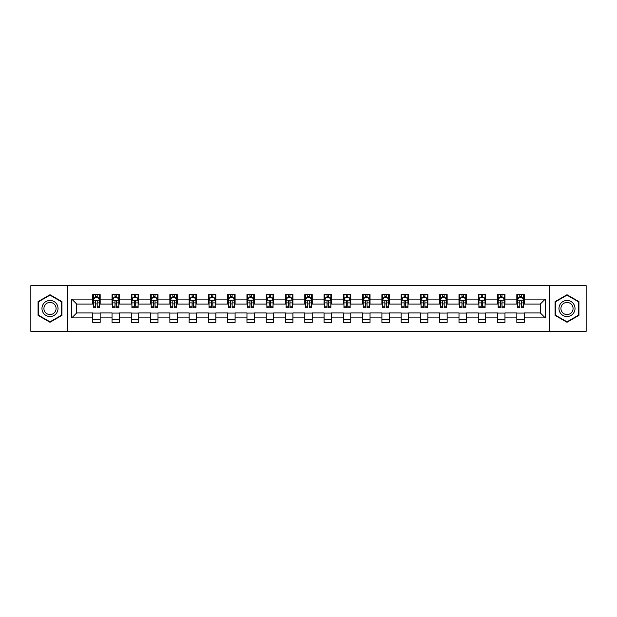 <?xml version="1.0" encoding="UTF-8"?>
<svg xmlns="http://www.w3.org/2000/svg" width="617" height="617" viewBox="0 0 617 617"><rect width="100%" height="100%" fill="white"/><g stroke="black" fill="none" stroke-linecap="round" stroke-linejoin="round"><path stroke-width="0.93" d="M549.331 331.36L586.15 331.36L586.15 285.64L549.331 285.64L549.331 331.36L67.669 331.36L67.669 285.64L30.85 285.64L30.85 331.36L67.669 331.36M549.331 285.64L67.669 285.64M524.242 299.106L524.242 294.602L516.83 294.602L516.83 299.106L504.968 299.106L504.968 294.602L497.557 294.602L497.557 299.106L485.695 299.106L485.695 294.602L478.275 294.602L478.275 299.106L466.413 299.106L466.413 294.602L459.002 294.602L459.002 299.106L447.14 299.106L447.14 294.602L439.728 294.602L439.728 299.106L427.866 299.106L427.866 294.602L420.447 294.602L420.447 299.106L408.585 299.106L408.585 294.602L401.173 294.602L401.173 299.106L389.312 299.106L389.312 294.602L381.9 294.602L381.9 299.106L370.038 299.106L370.038 294.602L362.619 294.602L362.619 299.106L350.757 299.106L350.757 294.602L343.345 294.602L343.345 299.106L331.483 299.106L331.483 294.602L324.072 294.602L324.072 299.106L312.21 299.106L312.21 294.602L304.79 294.602L304.79 299.106L292.928 299.106L292.928 294.602L285.517 294.602L285.517 299.106L273.655 299.106L273.655 294.602L266.243 294.602L266.243 299.106L254.381 299.106L254.381 294.602L246.962 294.602L246.962 299.106L235.1 299.106L235.1 294.602L227.688 294.602L227.688 299.106L215.827 299.106L215.827 294.602L208.415 294.602L208.415 299.106L196.553 299.106L196.553 294.602L189.134 294.602L189.134 299.106L177.272 299.106L177.272 294.602L169.86 294.602L169.86 299.106L157.998 299.106L157.998 294.602L150.587 294.602L150.587 299.106L138.725 299.106L138.725 294.602L131.305 294.602L131.305 299.106L119.443 299.106L119.443 294.602L112.032 294.602L112.032 299.106L100.17 299.106L100.17 294.602L92.758 294.602L92.758 299.106L71.749 299.106L71.749 317.894L76.693 312.95L92.758 312.95L92.758 322.398L100.17 322.398L100.17 312.95L112.032 312.95L112.032 322.398L119.443 322.398L119.443 312.95L131.305 312.95L131.305 322.398L138.725 322.398L138.725 312.95L150.587 312.95L150.587 322.398L157.998 322.398L157.998 312.95L169.86 312.95L169.86 322.398L177.272 322.398L177.272 312.95L189.134 312.95L189.134 322.398L196.553 322.398L196.553 312.95L208.415 312.95L208.415 322.398L215.827 322.398L215.827 312.95L227.688 312.95L227.688 322.398L235.1 322.398L235.1 312.95L246.962 312.95L246.962 322.398L254.381 322.398L254.381 312.95L266.243 312.95L266.243 322.398L273.655 322.398L273.655 312.95L285.517 312.95L285.517 322.398L292.928 322.398L292.928 312.95L304.79 312.95L304.79 322.398L312.21 322.398L312.21 312.95L324.072 312.95L324.072 322.398L331.483 322.398L331.483 312.95L343.345 312.95L343.345 322.398L350.757 322.398L350.757 312.95L362.619 312.95L362.619 322.398L370.038 322.398L370.038 312.95L381.9 312.95L381.9 322.398L389.312 322.398L389.312 312.95L401.173 312.95L401.173 322.398L408.585 322.398L408.585 312.95L420.447 312.95L420.447 322.398L427.866 322.398L427.866 312.95L439.728 312.95L439.728 322.398L447.14 322.398L447.14 312.95L459.002 312.95L459.002 322.398L466.413 322.398L466.413 312.95L478.275 312.95L478.275 322.398L485.695 322.398L485.695 312.95L497.557 312.95L497.557 322.398L504.968 322.398L504.968 312.95L516.83 312.95L516.83 322.398L524.242 322.398L524.242 312.95L540.307 312.95L540.307 304.05L524.242 304.05L524.242 299.106L545.251 299.106L545.251 317.894L524.242 317.894M516.83 317.894L504.968 317.894M497.557 317.894L485.695 317.894M478.275 317.894L466.413 317.894M459.002 317.894L447.14 317.894M439.728 317.894L427.866 317.894M420.447 317.894L408.585 317.894M401.173 317.894L389.312 317.894M381.9 317.894L370.038 317.894M362.619 317.894L350.757 317.894M343.345 317.894L331.483 317.894M324.072 317.894L312.21 317.894M304.79 317.894L292.928 317.894M285.517 317.894L273.655 317.894M266.243 317.894L254.381 317.894M246.962 317.894L235.1 317.894M227.688 317.894L215.827 317.894M208.415 317.894L196.553 317.894M189.134 317.894L177.272 317.894M169.86 317.894L157.998 317.894M150.587 317.894L138.725 317.894M131.305 317.894L119.443 317.894M112.032 317.894L100.17 317.894M92.758 317.894L71.749 317.894M516.83 299.106L516.83 304.05L504.968 304.05L504.968 299.106M497.557 299.106L497.557 304.05L485.695 304.05L485.695 299.106M478.275 299.106L478.275 304.05L466.413 304.05L466.413 299.106M459.002 299.106L459.002 304.05L447.14 304.05L447.14 299.106M439.728 299.106L439.728 304.05L427.866 304.05L427.866 299.106M420.447 299.106L420.447 304.05L408.585 304.05L408.585 299.106M401.173 299.106L401.173 304.05L389.312 304.05L389.312 299.106M381.9 299.106L381.9 304.05L370.038 304.05L370.038 299.106M362.619 299.106L362.619 304.05L350.757 304.05L350.757 299.106M343.345 299.106L343.345 304.05L331.483 304.05L331.483 299.106M324.072 299.106L324.072 304.05L312.21 304.05L312.21 299.106M304.79 299.106L304.79 304.05L292.928 304.05L292.928 299.106M285.517 299.106L285.517 304.05L273.655 304.05L273.655 299.106M266.243 299.106L266.243 304.05L254.381 304.05L254.381 299.106M246.962 299.106L246.962 304.05L235.1 304.05L235.1 299.106M227.688 299.106L227.688 304.05L215.827 304.05L215.827 299.106M208.415 299.106L208.415 304.05L196.553 304.05L196.553 299.106M189.134 299.106L189.134 304.05L177.272 304.05L177.272 299.106M169.86 299.106L169.86 304.05L157.998 304.05L157.998 299.106M150.587 299.106L150.587 304.05L138.725 304.05L138.725 299.106M131.305 299.106L131.305 304.05L119.443 304.05L119.443 299.106M112.032 299.106L112.032 304.05L100.17 304.05L100.17 299.106M92.758 299.106L92.758 304.05L76.693 304.05L71.749 299.106M76.693 304.05L76.693 312.95M545.251 317.894L540.307 312.95M540.307 304.05L545.251 299.106M92.758 297.687L93.375 297.687M95.72 297.687L97.201 297.687M99.553 297.687L100.17 297.687M92.758 303.926L93.375 303.926M95.72 303.926L97.201 303.926M99.553 303.926L100.17 303.926M92.758 313.074L100.17 313.074M92.758 319.313L100.17 319.313M112.032 313.074L119.443 313.074M112.032 319.313L119.443 319.313M112.032 297.687L112.649 297.687M115.001 297.687L116.482 297.687M118.826 297.687L119.443 297.687M112.032 303.926L112.649 303.926M115.001 303.926L116.482 303.926M118.826 303.926L119.443 303.926M131.305 313.074L138.725 313.074M131.305 319.313L138.725 319.313M131.305 297.687L131.922 297.687M134.275 297.687L135.755 297.687M138.108 297.687L138.725 297.687M131.305 303.926L131.922 303.926M134.275 303.926L135.755 303.926M138.108 303.926L138.725 303.926M150.587 313.074L157.998 313.074M150.587 319.313L157.998 319.313M150.587 297.687L151.204 297.687M153.548 297.687L155.029 297.687M157.381 297.687L157.998 297.687M150.587 303.926L151.204 303.926M153.548 303.926L155.029 303.926M157.381 303.926L157.998 303.926M169.86 313.074L177.272 313.074M169.86 319.313L177.272 319.313M169.86 297.687L170.477 297.687M172.829 297.687L174.31 297.687M176.655 297.687L177.272 297.687M169.86 303.926L170.477 303.926M172.829 303.926L174.31 303.926M176.655 303.926L177.272 303.926M189.134 313.074L196.553 313.074M189.134 319.313L196.553 319.313M189.134 297.687L189.751 297.687M192.103 297.687L193.584 297.687M195.936 297.687L196.553 297.687M189.134 303.926L189.751 303.926M192.103 303.926L193.584 303.926M195.936 303.926L196.553 303.926M208.415 313.074L215.827 313.074M208.415 319.313L215.827 319.313M208.415 297.687L209.032 297.687M211.376 297.687L212.857 297.687M215.21 297.687L215.827 297.687M208.415 303.926L209.032 303.926M211.376 303.926L212.857 303.926M215.21 303.926L215.827 303.926M227.688 313.074L235.1 313.074M227.688 319.313L235.1 319.313M227.688 297.687L228.305 297.687M230.658 297.687L232.139 297.687M234.483 297.687L235.1 297.687M227.688 303.926L228.305 303.926M230.658 303.926L232.139 303.926M234.483 303.926L235.1 303.926M246.962 313.074L254.381 313.074M246.962 319.313L254.381 319.313M246.962 297.687L247.579 297.687M249.931 297.687L251.412 297.687M253.764 297.687L254.381 297.687M246.962 303.926L247.579 303.926M249.931 303.926L251.412 303.926M253.764 303.926L254.381 303.926M266.243 313.074L273.655 313.074M266.243 319.313L273.655 319.313M266.243 297.687L266.86 297.687M269.205 297.687L270.686 297.687M273.038 297.687L273.655 297.687M266.243 303.926L266.86 303.926M269.205 303.926L270.686 303.926M273.038 303.926L273.655 303.926M285.517 313.074L292.928 313.074M285.517 319.313L292.928 319.313M285.517 297.687L286.134 297.687M288.486 297.687L289.967 297.687M292.311 297.687L292.928 297.687M285.517 303.926L286.134 303.926M288.486 303.926L289.967 303.926M292.311 303.926L292.928 303.926M304.79 313.074L312.21 313.074M304.79 319.313L312.21 319.313M304.79 297.687L305.407 297.687M307.76 297.687L309.24 297.687M311.593 297.687L312.21 297.687M304.79 303.926L305.407 303.926M307.76 303.926L309.24 303.926M311.593 303.926L312.21 303.926M324.072 313.074L331.483 313.074M324.072 319.313L331.483 319.313M324.072 297.687L324.689 297.687M327.033 297.687L328.514 297.687M330.866 297.687L331.483 297.687M324.072 303.926L324.689 303.926M327.033 303.926L328.514 303.926M330.866 303.926L331.483 303.926M343.345 313.074L350.757 313.074M343.345 319.313L350.757 319.313M343.345 297.687L343.962 297.687M346.314 297.687L347.795 297.687M350.14 297.687L350.757 297.687M343.345 303.926L343.962 303.926M346.314 303.926L347.795 303.926M350.14 303.926L350.757 303.926M362.619 313.074L370.038 313.074M362.619 319.313L370.038 319.313M362.619 297.687L363.236 297.687M365.588 297.687L367.069 297.687M369.421 297.687L370.038 297.687M362.619 303.926L363.236 303.926M365.588 303.926L367.069 303.926M369.421 303.926L370.038 303.926M381.9 313.074L389.312 313.074M381.9 319.313L389.312 319.313M381.9 297.687L382.517 297.687M384.861 297.687L386.342 297.687M388.695 297.687L389.312 297.687M381.9 303.926L382.517 303.926M384.861 303.926L386.342 303.926M388.695 303.926L389.312 303.926M401.173 313.074L408.585 313.074M401.173 319.313L408.585 319.313M401.173 297.687L401.79 297.687M404.143 297.687L405.624 297.687M407.968 297.687L408.585 297.687M401.173 303.926L401.79 303.926M404.143 303.926L405.624 303.926M407.968 303.926L408.585 303.926M420.447 313.074L427.866 313.074M420.447 319.313L427.866 319.313M420.447 297.687L421.064 297.687M423.416 297.687L424.897 297.687M427.249 297.687L427.866 297.687M420.447 303.926L421.064 303.926M423.416 303.926L424.897 303.926M427.249 303.926L427.866 303.926M439.728 313.074L447.14 313.074M439.728 319.313L447.14 319.313M439.728 297.687L440.345 297.687M442.69 297.687L444.171 297.687M446.523 297.687L447.14 297.687M439.728 303.926L440.345 303.926M442.69 303.926L444.171 303.926M446.523 303.926L447.14 303.926M459.002 313.074L466.413 313.074M459.002 319.313L466.413 319.313M459.002 297.687L459.619 297.687M461.971 297.687L463.452 297.687M465.796 297.687L466.413 297.687M459.002 303.926L459.619 303.926M461.971 303.926L463.452 303.926M465.796 303.926L466.413 303.926M478.275 313.074L485.695 313.074M478.275 319.313L485.695 319.313M478.275 297.687L478.892 297.687M481.245 297.687L482.725 297.687M485.078 297.687L485.695 297.687M478.275 303.926L478.892 303.926M481.245 303.926L482.725 303.926M485.078 303.926L485.695 303.926M497.557 313.074L504.968 313.074M497.557 319.313L504.968 319.313M497.557 297.687L498.174 297.687M500.518 297.687L501.999 297.687M504.351 297.687L504.968 297.687M497.557 303.926L498.174 303.926M500.518 303.926L501.999 303.926M504.351 303.926L504.968 303.926M516.83 313.074L524.242 313.074M516.83 319.313L524.242 319.313M516.83 297.687L517.447 297.687M519.799 297.687L521.28 297.687M523.625 297.687L524.242 297.687M516.83 303.926L517.447 303.926M519.799 303.926L521.28 303.926M523.625 303.926L524.242 303.926M50 322.267L61.924 315.387L61.924 301.613L50 294.733L38.077 301.613L38.077 315.387L50 322.267M578.923 301.613L567 294.733L555.076 301.613L555.076 315.387L567 322.267L578.923 315.387L578.923 301.613M97.201 296.206L95.72 296.206M99.553 306.209L97.201 306.209L97.201 307.76L99.553 307.76L99.553 300.224L98.319 297.749L94.609 297.749L93.375 300.224L93.375 307.76L95.72 307.76L95.72 306.209L93.375 306.209M93.375 300.224L93.375 294.602M99.553 300.224L99.553 294.602M95.72 297.749L95.72 294.602M97.201 294.602L97.201 297.749M97.201 306.209L97.201 301.15C96.707 300.194 96.213 300.194 95.72 301.15L95.72 306.209M56.957 312.518A8.029 8.029 0 0 0 54.018 301.543A8.029 8.029 0 0 0 43.043 304.482A8.029 8.029 0 0 0 45.99 315.457A8.029 8.029 0 0 0 56.957 312.518M55.268 311.539A6.077 6.077 0 0 0 53.047 303.232A6.077 6.077 0 0 0 44.733 305.461A6.077 6.077 0 0 0 46.961 313.768A6.077 6.077 0 0 0 55.268 311.539M38.447 315.171L38.447 301.829L50 295.157L61.553 301.829L61.553 315.171L50 321.843L38.447 315.171M567 300.471A8.029 8.029 0 0 0 558.963 308.5A8.029 8.029 0 0 0 567 316.529A8.029 8.029 0 0 0 575.029 308.5A8.029 8.029 0 0 0 567 300.471M567 302.423A6.077 6.077 0 0 0 560.915 308.5A6.077 6.077 0 0 0 567 314.577A6.077 6.077 0 0 0 573.077 308.5A6.077 6.077 0 0 0 567 302.423M578.553 315.171L567 321.843L555.447 315.171L555.447 301.829L567 295.157L578.553 301.829L578.553 315.171M116.482 296.206L115.001 296.206M118.826 306.209L116.482 306.209L116.482 307.76L118.826 307.76L118.826 300.224L117.592 297.749L113.883 297.749L112.649 300.224L112.649 307.76L115.001 307.76L115.001 306.209L112.649 306.209M112.649 300.224L112.649 294.602M118.826 300.224L118.826 294.602M115.001 297.749L115.001 294.602M116.482 294.602L116.482 297.749M116.482 306.209L116.482 301.15C115.988 300.194 115.495 300.194 115.001 301.15L115.001 306.209M135.755 296.206L134.275 296.206M138.108 306.209L135.755 306.209L135.755 307.76L138.108 307.76L138.108 300.224L136.866 297.749L133.164 297.749L131.922 300.224L131.922 307.76L134.275 307.76L134.275 306.209L131.922 306.209M131.922 300.224L131.922 294.602M138.108 300.224L138.108 294.602M134.275 297.749L134.275 294.602M135.755 294.602L135.755 297.749M135.755 306.209L135.755 301.15C135.262 300.194 134.768 300.194 134.275 301.15L134.275 306.209M155.029 296.206L153.548 296.206M157.381 306.209L155.029 306.209L155.029 307.76L157.381 307.76L157.381 300.224L156.147 297.749L152.438 297.749L151.204 300.224L151.204 307.76L153.548 307.76L153.548 306.209L151.204 306.209M151.204 300.224L151.204 294.602M157.381 300.224L157.381 294.602M153.548 297.749L153.548 294.602M155.029 294.602L155.029 297.749M155.029 306.209L155.029 301.15C154.535 300.194 154.042 300.194 153.548 301.15L153.548 306.209M174.31 296.206L172.829 296.206M176.655 306.209L174.31 306.209L174.31 307.76L176.655 307.76L176.655 300.224L175.421 297.749L171.711 297.749L170.477 300.224L170.477 307.76L172.829 307.76L172.829 306.209L170.477 306.209M170.477 300.224L170.477 294.602M176.655 300.224L176.655 294.602M172.829 297.749L172.829 294.602M174.31 294.602L174.31 297.749M174.31 306.209L174.31 301.15C173.817 300.194 173.323 300.194 172.829 301.15L172.829 306.209M193.584 296.206L192.103 296.206M195.936 306.209L193.584 306.209L193.584 307.76L195.936 307.76L195.936 300.224L194.694 297.749L190.992 297.749L189.751 300.224L189.751 307.76L192.103 307.76L192.103 306.209L189.751 306.209M189.751 300.224L189.751 294.602M195.936 300.224L195.936 294.602M192.103 297.749L192.103 294.602M193.584 294.602L193.584 297.749M193.584 306.209L193.584 301.15C193.09 300.194 192.597 300.194 192.103 301.15L192.103 306.209M212.857 296.206L211.376 296.206M215.21 306.209L212.857 306.209L212.857 307.76L215.21 307.76L215.21 300.224L213.976 297.749L210.266 297.749L209.032 300.224L209.032 307.76L211.376 307.76L211.376 306.209L209.032 306.209M209.032 300.224L209.032 294.602M215.21 300.224L215.21 294.602M211.376 297.749L211.376 294.602M212.857 294.602L212.857 297.749M212.857 306.209L212.857 301.15C212.364 300.194 211.87 300.194 211.376 301.15L211.376 306.209M232.139 296.206L230.658 296.206M234.483 306.209L232.139 306.209L232.139 307.76L234.483 307.76L234.483 300.224L233.249 297.749L229.539 297.749L228.305 300.224L228.305 307.76L230.658 307.76L230.658 306.209L228.305 306.209M228.305 300.224L228.305 294.602M234.483 300.224L234.483 294.602M230.658 297.749L230.658 294.602M232.139 294.602L232.139 297.749M232.139 306.209L232.139 301.15C231.645 300.194 231.151 300.194 230.658 301.15L230.658 306.209M251.412 296.206L249.931 296.206M253.764 306.209L251.412 306.209L251.412 307.76L253.764 307.76L253.764 300.224L252.523 297.749L248.821 297.749L247.579 300.224L247.579 307.76L249.931 307.76L249.931 306.209L247.579 306.209M247.579 300.224L247.579 294.602M253.764 300.224L253.764 294.602M249.931 297.749L249.931 294.602M251.412 294.602L251.412 297.749M251.412 306.209L251.412 301.15C250.918 300.194 250.425 300.194 249.931 301.15L249.931 306.209M270.686 296.206L269.205 296.206M273.038 306.209L270.686 306.209L270.686 307.76L273.038 307.76L273.038 300.224L271.804 297.749L268.094 297.749L266.86 300.224L266.86 307.76L269.205 307.76L269.205 306.209L266.86 306.209M266.86 300.224L266.86 294.602M273.038 300.224L273.038 294.602M269.205 297.749L269.205 294.602M270.686 294.602L270.686 297.749M270.686 306.209L270.686 301.15C270.192 300.194 269.698 300.194 269.205 301.15L269.205 306.209M289.967 296.206L288.486 296.206M292.311 306.209L289.967 306.209L289.967 307.76L292.311 307.76L292.311 300.224L291.077 297.749L287.368 297.749L286.134 300.224L286.134 307.76L288.486 307.76L288.486 306.209L286.134 306.209M286.134 300.224L286.134 294.602M292.311 300.224L292.311 294.602M288.486 297.749L288.486 294.602M289.967 294.602L289.967 297.749M289.967 306.209L289.967 301.15C289.473 300.194 288.98 300.194 288.486 301.15L288.486 306.209M309.24 296.206L307.76 296.206M311.593 306.209L309.24 306.209L309.24 307.76L311.593 307.76L311.593 300.224L310.351 297.749L306.649 297.749L305.407 300.224L305.407 307.76L307.76 307.76L307.76 306.209L305.407 306.209M305.407 300.224L305.407 294.602M311.593 300.224L311.593 294.602M307.76 297.749L307.76 294.602M309.24 294.602L309.24 297.749M309.24 306.209L309.24 301.15C308.747 300.194 308.253 300.194 307.76 301.15L307.76 306.209M328.514 296.206L327.033 296.206M330.866 306.209L328.514 306.209L328.514 307.76L330.866 307.76L330.866 300.224L329.632 297.749L325.923 297.749L324.689 300.224L324.689 307.76L327.033 307.76L327.033 306.209L324.689 306.209M324.689 300.224L324.689 294.602M330.866 300.224L330.866 294.602M327.033 297.749L327.033 294.602M328.514 294.602L328.514 297.749M328.514 306.209L328.514 301.15C328.02 300.194 327.527 300.194 327.033 301.15L327.033 306.209M347.795 296.206L346.314 296.206M350.14 306.209L347.795 306.209L347.795 307.76L350.14 307.76L350.14 300.224L348.906 297.749L345.196 297.749L343.962 300.224L343.962 307.76L346.314 307.76L346.314 306.209L343.962 306.209M343.962 300.224L343.962 294.602M350.14 300.224L350.14 294.602M346.314 297.749L346.314 294.602M347.795 294.602L347.795 297.749M347.795 306.209L347.795 301.15C347.302 300.194 346.808 300.194 346.314 301.15L346.314 306.209M367.069 296.206L365.588 296.206M369.421 306.209L367.069 306.209L367.069 307.76L369.421 307.76L369.421 300.224L368.179 297.749L364.477 297.749L363.236 300.224L363.236 307.76L365.588 307.76L365.588 306.209L363.236 306.209M363.236 300.224L363.236 294.602M369.421 300.224L369.421 294.602M365.588 297.749L365.588 294.602M367.069 294.602L367.069 297.749M367.069 306.209L367.069 301.15C366.575 300.194 366.082 300.194 365.588 301.15L365.588 306.209M386.342 296.206L384.861 296.206M388.695 306.209L386.342 306.209L386.342 307.76L388.695 307.76L388.695 300.224L387.461 297.749L383.751 297.749L382.517 300.224L382.517 307.76L384.861 307.76L384.861 306.209L382.517 306.209M382.517 300.224L382.517 294.602M388.695 300.224L388.695 294.602M384.861 297.749L384.861 294.602M386.342 294.602L386.342 297.749M386.342 306.209L386.342 301.15C385.849 300.194 385.355 300.194 384.861 301.15L384.861 306.209M405.624 296.206L404.143 296.206M407.968 306.209L405.624 306.209L405.624 307.76L407.968 307.76L407.968 300.224L406.734 297.749L403.024 297.749L401.79 300.224L401.79 307.76L404.143 307.76L404.143 306.209L401.79 306.209M401.79 300.224L401.79 294.602M407.968 300.224L407.968 294.602M404.143 297.749L404.143 294.602M405.624 294.602L405.624 297.749M405.624 306.209L405.624 301.15C405.13 300.194 404.636 300.194 404.143 301.15L404.143 306.209M424.897 296.206L423.416 296.206M427.249 306.209L424.897 306.209L424.897 307.76L427.249 307.76L427.249 300.224L426.008 297.749L422.306 297.749L421.064 300.224L421.064 307.76L423.416 307.76L423.416 306.209L421.064 306.209M421.064 300.224L421.064 294.602M427.249 300.224L427.249 294.602M423.416 297.749L423.416 294.602M424.897 294.602L424.897 297.749M424.897 306.209L424.897 301.15C424.403 300.194 423.91 300.194 423.416 301.15L423.416 306.209M444.171 296.206L442.69 296.206M446.523 306.209L444.171 306.209L444.171 307.76L446.523 307.76L446.523 300.224L445.289 297.749L441.579 297.749L440.345 300.224L440.345 307.76L442.69 307.76L442.69 306.209L440.345 306.209M440.345 300.224L440.345 294.602M446.523 300.224L446.523 294.602M442.69 297.749L442.69 294.602M444.171 294.602L444.171 297.749M444.171 306.209L444.171 301.15C443.677 300.194 443.183 300.194 442.69 301.15L442.69 306.209M463.452 296.206L461.971 296.206M465.796 306.209L463.452 306.209L463.452 307.76L465.796 307.76L465.796 300.224L464.562 297.749L460.853 297.749L459.619 300.224L459.619 307.76L461.971 307.76L461.971 306.209L459.619 306.209M459.619 300.224L459.619 294.602M465.796 300.224L465.796 294.602M461.971 297.749L461.971 294.602M463.452 294.602L463.452 297.749M463.452 306.209L463.452 301.15C462.958 300.194 462.465 300.194 461.971 301.15L461.971 306.209M482.725 296.206L481.245 296.206M485.078 306.209L482.725 306.209L482.725 307.76L485.078 307.76L485.078 300.224L483.836 297.749L480.134 297.749L478.892 300.224L478.892 307.76L481.245 307.76L481.245 306.209L478.892 306.209M478.892 300.224L478.892 294.602M485.078 300.224L485.078 294.602M481.245 297.749L481.245 294.602M482.725 294.602L482.725 297.749M482.725 306.209L482.725 301.15C482.232 300.194 481.738 300.194 481.245 301.15L481.245 306.209M501.999 296.206L500.518 296.206M504.351 306.209L501.999 306.209L501.999 307.76L504.351 307.76L504.351 300.224L503.117 297.749L499.408 297.749L498.174 300.224L498.174 307.76L500.518 307.76L500.518 306.209L498.174 306.209M498.174 300.224L498.174 294.602M504.351 300.224L504.351 294.602M500.518 297.749L500.518 294.602M501.999 294.602L501.999 297.749M501.999 306.209L501.999 301.15C501.505 300.194 501.012 300.194 500.518 301.15L500.518 306.209M521.28 296.206L519.799 296.206M523.625 306.209L521.28 306.209L521.28 307.76L523.625 307.76L523.625 300.224L522.391 297.749L518.681 297.749L517.447 300.224L517.447 307.76L519.799 307.76L519.799 306.209L517.447 306.209M517.447 300.224L517.447 294.602M523.625 300.224L523.625 294.602M519.799 297.749L519.799 294.602M521.28 294.602L521.28 297.749M521.28 306.209L521.28 301.15C520.787 300.194 520.293 300.194 519.799 301.15L519.799 306.209M99.522 300.163L93.406 300.163M93.375 297.895L94.532 297.895M98.388 297.895L99.553 297.895M95.72 302.901L93.375 302.901M99.553 302.901L97.201 302.901M97.201 296.993L95.72 296.993M118.796 300.163L112.68 300.163M112.649 297.895L113.813 297.895M117.67 297.895L118.826 297.895M115.001 302.901L112.649 302.901M118.826 302.901L116.482 302.901M116.482 296.993L115.001 296.993M138.077 300.163L131.953 300.163M131.922 297.895L133.087 297.895M136.943 297.895L138.108 297.895M134.275 302.901L131.922 302.901M138.108 302.901L135.755 302.901M135.755 296.993L134.275 296.993M157.35 300.163L151.234 300.163M151.204 297.895L152.36 297.895M156.217 297.895L157.381 297.895M153.548 302.901L151.204 302.901M157.381 302.901L155.029 302.901M155.029 296.993L153.548 296.993M176.624 300.163L170.508 300.163M170.477 297.895L171.642 297.895M175.498 297.895L176.655 297.895M172.829 302.901L170.477 302.901M176.655 302.901L174.31 302.901M174.31 296.993L172.829 296.993M195.905 300.163L189.781 300.163M189.751 297.895L190.915 297.895M194.771 297.895L195.936 297.895M192.103 302.901L189.751 302.901M195.936 302.901L193.584 302.901M193.584 296.993L192.103 296.993M215.179 300.163L209.063 300.163M209.032 297.895L210.189 297.895M214.045 297.895L215.21 297.895M211.376 302.901L209.032 302.901M215.21 302.901L212.857 302.901M212.857 296.993L211.376 296.993M234.452 300.163L228.336 300.163M228.305 297.895L229.47 297.895M233.326 297.895L234.483 297.895M230.658 302.901L228.305 302.901M234.483 302.901L232.139 302.901M232.139 296.993L230.658 296.993M253.734 300.163L247.61 300.163M247.579 297.895L248.744 297.895M252.6 297.895L253.764 297.895M249.931 302.901L247.579 302.901M253.764 302.901L251.412 302.901M251.412 296.993L249.931 296.993M273.007 300.163L266.891 300.163M266.86 297.895L268.017 297.895M271.873 297.895L273.038 297.895M269.205 302.901L266.86 302.901M273.038 302.901L270.686 302.901M270.686 296.993L269.205 296.993M292.281 300.163L286.165 300.163M286.134 297.895L287.298 297.895M291.155 297.895L292.311 297.895M288.486 302.901L286.134 302.901M292.311 302.901L289.967 302.901M289.967 296.993L288.486 296.993M311.562 300.163L305.438 300.163M305.407 297.895L306.572 297.895M310.428 297.895L311.593 297.895M307.76 302.901L305.407 302.901M311.593 302.901L309.24 302.901M309.24 296.993L307.76 296.993M330.835 300.163L324.719 300.163M324.689 297.895L325.845 297.895M329.702 297.895L330.866 297.895M327.033 302.901L324.689 302.901M330.866 302.901L328.514 302.901M328.514 296.993L327.033 296.993M350.109 300.163L343.993 300.163M343.962 297.895L345.127 297.895M348.983 297.895L350.14 297.895M346.314 302.901L343.962 302.901M350.14 302.901L347.795 302.901M347.795 296.993L346.314 296.993M369.39 300.163L363.266 300.163M363.236 297.895L364.4 297.895M368.256 297.895L369.421 297.895M365.588 302.901L363.236 302.901M369.421 302.901L367.069 302.901M367.069 296.993L365.588 296.993M388.664 300.163L382.548 300.163M382.517 297.895L383.674 297.895M387.53 297.895L388.695 297.895M384.861 302.901L382.517 302.901M388.695 302.901L386.342 302.901M386.342 296.993L384.861 296.993M407.937 300.163L401.821 300.163M401.79 297.895L402.955 297.895M406.811 297.895L407.968 297.895M404.143 302.901L401.79 302.901M407.968 302.901L405.624 302.901M405.624 296.993L404.143 296.993M427.219 300.163L421.095 300.163M421.064 297.895L422.229 297.895M426.085 297.895L427.249 297.895M423.416 302.901L421.064 302.901M427.249 302.901L424.897 302.901M424.897 296.993L423.416 296.993M446.492 300.163L440.376 300.163M440.345 297.895L441.502 297.895M445.358 297.895L446.523 297.895M442.69 302.901L440.345 302.901M446.523 302.901L444.171 302.901M444.171 296.993L442.69 296.993M465.766 300.163L459.65 300.163M459.619 297.895L460.783 297.895M464.64 297.895L465.796 297.895M461.971 302.901L459.619 302.901M465.796 302.901L463.452 302.901M463.452 296.993L461.971 296.993M485.047 300.163L478.923 300.163M478.892 297.895L480.057 297.895M483.913 297.895L485.078 297.895M481.245 302.901L478.892 302.901M485.078 302.901L482.725 302.901M482.725 296.993L481.245 296.993M504.32 300.163L498.204 300.163M498.174 297.895L499.33 297.895M503.187 297.895L504.351 297.895M500.518 302.901L498.174 302.901M504.351 302.901L501.999 302.901M501.999 296.993L500.518 296.993M523.594 300.163L517.478 300.163M517.447 297.895L518.612 297.895M522.468 297.895L523.625 297.895M519.799 302.901L517.447 302.901M523.625 302.901L521.28 302.901M521.28 296.993L519.799 296.993"/></g></svg>
